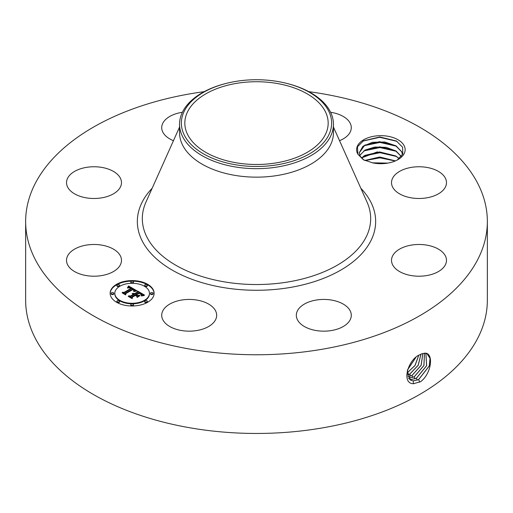 <?xml version="1.0" encoding="UTF-8"?>
<svg xmlns="http://www.w3.org/2000/svg" width="513" height="513" viewBox="0 0 513 513"><rect width="100%" height="100%" fill="white"/><g stroke="black" fill="none" stroke-linecap="round" stroke-linejoin="round"><path stroke-width="0.77" d="M276.68 162.813A71.673 41.38 180 0 1 184.827 123.107A71.673 41.38 180 0 1 236.32 83.401A71.673 41.38 180 0 1 328.173 123.107A71.673 41.38 180 0 1 276.68 162.813M328.596 135.323A75.135 43.381 180 0 1 235.345 164.731A75.135 43.381 180 0 1 184.404 110.898A75.135 43.381 180 0 1 227.323 83.132A75.135 43.381 180 0 1 285.677 83.132A75.135 43.381 180 0 1 328.596 135.323M285.677 83.132L286.382 83.305A76.95 44.426 180 0 1 333.45 124.242A76.95 44.426 180 0 1 330.34 136.753A76.95 44.426 180 0 1 278.161 166.872A76.95 44.426 180 0 1 179.55 124.242A76.95 44.426 180 0 1 182.66 111.738A76.95 44.426 180 0 1 226.618 83.305L227.323 83.132M333.45 124.242L333.45 132.726A76.95 44.426 180 0 1 278.161 175.356A76.95 44.426 180 0 1 179.55 132.726L179.55 124.242M308.826 91.673A230.85 133.277 180 0 1 487.35 221.481A230.85 133.277 180 0 1 321.491 349.372A230.85 133.277 180 0 1 25.65 221.481A230.85 133.277 180 0 1 191.509 93.59A230.85 133.277 180 0 1 204.174 91.673M363.384 159.774L372.957 162.929A24.284 14.018 180 0 0 398.037 159.588A24.284 14.018 180 0 0 404.167 145.73A24.284 14.018 180 0 0 374.035 136.227A24.284 14.018 180 0 0 357.574 153.624A24.284 14.018 180 0 0 357.907 154.233L363.384 159.774M120.375 255.878A27.484 15.865 180 0 1 121.485 260.341A27.484 15.865 180 0 1 97.912 276.045A27.484 15.865 180 0 1 67.633 264.811A27.484 15.865 180 0 1 66.523 260.341A27.484 15.865 180 0 1 90.096 244.637A27.484 15.865 180 0 1 120.375 255.878M69.883 175.016A27.484 15.865 180 0 1 100.804 167.251A27.484 15.865 180 0 1 121.485 182.622A27.484 15.865 180 0 1 118.118 190.227A27.484 15.865 180 0 1 87.204 197.992A27.484 15.865 180 0 1 66.523 182.622A27.484 15.865 180 0 1 69.883 175.016M173.458 140.677A27.484 15.865 180 0 1 161.71 127.666A27.484 15.865 180 0 1 181.455 112.443A27.484 15.865 180 0 1 182.384 112.289M330.616 112.289A27.484 15.865 180 0 1 336.983 113.739A27.484 15.865 180 0 1 351.29 127.666A27.484 15.865 180 0 1 339.542 140.677M445.367 178.152A27.484 15.865 180 0 1 446.477 182.622A27.484 15.865 180 0 1 422.904 198.326A27.484 15.865 180 0 1 392.625 187.091A27.484 15.865 180 0 1 391.515 182.622A27.484 15.865 180 0 1 415.088 166.917A27.484 15.865 180 0 1 445.367 178.152M443.117 267.946A27.484 15.865 180 0 1 412.195 275.718A27.484 15.865 180 0 1 391.515 260.341A27.484 15.865 180 0 1 394.882 252.736A27.484 15.865 180 0 1 425.796 244.97A27.484 15.865 180 0 1 446.477 260.341A27.484 15.865 180 0 1 443.117 267.946M331.545 330.526A27.484 15.865 180 0 1 296.328 315.296A27.484 15.865 180 0 1 316.072 300.073A27.484 15.865 180 0 1 351.29 315.296A27.484 15.865 180 0 1 331.545 330.526M176.017 329.224A27.484 15.865 180 0 1 161.71 315.296A27.484 15.865 180 0 1 202.366 301.375A27.484 15.865 180 0 1 216.672 315.296A27.484 15.865 180 0 1 176.017 329.224M147.673 302.26A21.988 12.69 180 0 1 123.716 305.011A21.988 12.69 180 0 1 110.141 293.289A21.988 12.69 180 0 1 116.586 284.311A21.988 12.69 180 0 1 140.543 281.56A21.988 12.69 180 0 1 154.118 293.289A21.988 12.69 180 0 1 147.673 302.26M487.35 221.481L487.35 300.182A230.85 133.277 180 0 1 321.491 428.066A230.85 133.277 180 0 1 25.65 300.182L25.65 221.481M421.724 353.835L419.737 354.784C407.912 359.331 401.012 383.948 413.581 383.692L420.641 381.653C431.805 373.381 433.851 352.752 424.956 353.162L421.718 353.835L424.956 353.162M397.261 160.018L402.731 154.086L402.641 147.289L396.434 141.011L379.8 136.965L363.345 140.863L357.478 146.801L357.907 154.233M154.112 293.558A21.988 12.69 0 0 0 140.325 282.047A21.988 12.69 0 0 0 116.586 284.85A21.988 12.69 0 0 0 110.148 293.558M407.239 370.841L410.464 380.05L413.241 380.941L418.679 379.562L429.304 365.955L430.054 358.356L427.124 353.797L424.886 353.226M363.826 160.005L360.1 156.132L359.228 152.848L362.864 146.397L372.367 142.306L384.744 141.986L396.081 145.878L401.634 151.662L402.474 154.644L401.634 151.733L395.51 145.602L379.62 141.684L364.826 145.134L359.228 152.887M114.809 293.289L114.809 293.827A17.32 10.003 0 0 0 125.499 303.061A17.32 10.003 0 0 0 144.377 300.894A17.32 10.003 0 0 0 149.45 293.827L149.45 293.289A17.32 10.003 0 0 0 138.76 284.048A17.32 10.003 0 0 0 119.882 286.216A17.32 10.003 0 0 0 114.809 293.289A17.32 10.003 0 0 0 125.499 302.529A17.32 10.003 0 0 0 144.377 300.355A17.32 10.003 0 0 0 149.45 293.289M144.698 285.26L144.698 285.799A1.334 0.769 0 0 0 145.519 286.51A1.334 0.769 0 0 0 146.968 286.344A1.334 0.769 0 0 0 147.359 285.799L147.359 285.26A1.334 0.769 0 0 0 146.538 284.555A1.334 0.769 0 0 0 145.083 284.721A1.334 0.769 0 0 0 144.698 285.26A1.334 0.769 0 0 0 145.519 285.972A1.334 0.769 0 0 0 146.968 285.805A1.334 0.769 0 0 0 147.359 285.26M144.698 301.311L144.698 301.849A1.334 0.769 0 0 0 145.519 302.561A1.334 0.769 0 0 0 146.968 302.394A1.334 0.769 0 0 0 147.359 301.849L147.359 301.311A1.334 0.769 0 0 0 146.538 300.599A1.334 0.769 0 0 0 145.083 300.765A1.334 0.769 0 0 0 144.698 301.311A1.334 0.769 0 0 0 145.519 302.022A1.334 0.769 0 0 0 146.968 301.856A1.334 0.769 0 0 0 147.359 301.311M150.45 293.289L150.45 293.827A1.334 0.769 0 0 0 151.271 294.533A1.334 0.769 0 0 0 152.727 294.366A1.334 0.769 0 0 0 153.118 293.827L153.118 293.289A1.334 0.769 0 0 0 152.297 292.577A1.334 0.769 0 0 0 150.841 292.743A1.334 0.769 0 0 0 150.45 293.289A1.334 0.769 0 0 0 151.271 293.994A1.334 0.769 0 0 0 152.727 293.827A1.334 0.769 0 0 0 153.118 293.289M116.9 301.311L116.9 301.849A1.334 0.769 0 0 0 117.721 302.561A1.334 0.769 0 0 0 119.176 302.394A1.334 0.769 0 0 0 119.567 301.849L119.567 301.311A1.334 0.769 0 0 0 118.74 300.599A1.334 0.769 0 0 0 117.291 300.765A1.334 0.769 0 0 0 116.9 301.311A1.334 0.769 0 0 0 117.721 302.022A1.334 0.769 0 0 0 119.176 301.856A1.334 0.769 0 0 0 119.567 301.311M130.796 304.632L130.796 305.171A1.334 0.769 0 0 0 131.623 305.883A1.334 0.769 0 0 0 133.072 305.716A1.334 0.769 0 0 0 133.463 305.171L133.463 304.632A1.334 0.769 0 0 0 132.643 303.92A1.334 0.769 0 0 0 131.187 304.087A1.334 0.769 0 0 0 130.796 304.632A1.334 0.769 0 0 0 131.623 305.344A1.334 0.769 0 0 0 133.072 305.177A1.334 0.769 0 0 0 133.463 304.632M116.9 285.26L116.9 285.799A1.334 0.769 0 0 0 117.721 286.51A1.334 0.769 0 0 0 119.176 286.344A1.334 0.769 0 0 0 119.567 285.799L119.567 285.26A1.334 0.769 0 0 0 118.74 284.555A1.334 0.769 0 0 0 117.291 284.721A1.334 0.769 0 0 0 116.9 285.26A1.334 0.769 0 0 0 117.721 285.972A1.334 0.769 0 0 0 119.176 285.805A1.334 0.769 0 0 0 119.567 285.26M130.796 281.938L130.796 282.477A1.334 0.769 0 0 0 131.623 283.189A1.334 0.769 0 0 0 133.072 283.022A1.334 0.769 0 0 0 133.463 282.477L133.463 281.938A1.334 0.769 0 0 0 132.643 281.227A1.334 0.769 0 0 0 131.187 281.393A1.334 0.769 0 0 0 130.796 281.938A1.334 0.769 0 0 0 131.623 282.65A1.334 0.769 0 0 0 133.072 282.483A1.334 0.769 0 0 0 133.463 281.938M111.141 293.289L111.141 293.827A1.334 0.769 0 0 0 111.969 294.533A1.334 0.769 0 0 0 113.418 294.366A1.334 0.769 0 0 0 113.809 293.827L113.809 293.289A1.334 0.769 0 0 0 112.988 292.577A1.334 0.769 0 0 0 111.533 292.743A1.334 0.769 0 0 0 111.141 293.289A1.334 0.769 0 0 0 111.969 293.994A1.334 0.769 0 0 0 113.418 293.827A1.334 0.769 0 0 0 113.809 293.289M410.445 380.037L413.189 380.909L418.627 379.53L429.24 365.949L430.009 358.356L427.098 353.784M409.457 379.242L411.054 379.569L416.46 378.196L426.656 365.724L425.905 353.354M136.638 290.627L133.739 291.224L134.201 290.005L132.803 289.011L125.358 293.218L125.422 294.109L122.312 292.314L124.063 292.404L130.821 288.498L129.43 287.844L127.577 288.056L129.231 287.665L131.328 288.21L129.244 287.286L127.455 287.729L128.577 285.946L136.638 290.627M136.567 291.115L133.701 291.538L136.567 291.115M133.867 290.563L132.72 289.601L125.884 293.539L125.685 294.904L122.216 292.897L125.493 294.584L125.621 293.455L132.7 289.37L133.867 290.134L133.912 290.666L133.867 290.134M144.461 295.039L141.312 295.571L141.517 294.193L139.126 292.602L135.945 294.443L136.355 294.68L139.164 293.058L141.113 294.282L141.299 295.09L140.87 294.302L139.151 293.263L136.529 294.776L137.555 295.373L139.786 295.334L136.939 296.976L136.926 295.668L135.374 294.77L131.95 296.745L131.937 297.758L128.596 295.834L130.591 295.963L133.508 294.276L132.213 293.814L134.015 293.987L132.277 293.436L134.586 293.654L137.452 292L137.413 290.967L144.461 295.039M144.153 295.597L141.216 295.93L144.159 295.443M137.112 297.45L139.972 295.597L137.112 297.45M135.387 295.437L132.476 297.117L132.194 298.662L128.256 296.392L131.995 298.335L132.226 297.065L135.4 295.231L136.779 296.238L135.387 295.437M409.432 379.222L411.003 379.537L416.402 378.171L426.592 365.718L425.873 353.348M359.773 155.452L364.826 150.264L379.8 146.814L395.51 150.739L401.634 156.863M401.634 156.792L396.081 151.008L386.071 147.327L374.74 147.045L365.096 150.04L359.754 155.413M128.577 285.946L128.577 286.485L136.048 290.724M128.468 286.145L128.577 286.485M128.353 286.344L128.468 286.684M128.237 286.53L128.353 286.882M128.122 286.716L128.237 287.068M128 286.889L128.122 287.254M127.884 287.062L127.884 287.53M127.756 287.222L127.756 287.581M131.328 288.21L131.328 288.748L130.924 288.896L130.924 288.357M130.821 288.498L130.821 289.037L124.063 292.942L124.063 292.404M123.338 292.904L124.063 292.942M125.358 293.218L125.384 294.084M134.233 290.409L134.252 290.858M134.201 290.499L134.233 290.948M134.156 290.589L134.156 291.102M134.098 290.685L134.098 291.121M134.028 290.788L134.028 291.14M133.938 290.223L133.938 290.621M133.758 290.031L133.758 290.377M125.621 293.455L125.832 293.872M125.531 294.815L125.621 293.994M137.433 291.519L143.659 295.11M137.452 292L137.452 292.538L134.586 294.193L134.586 293.654M134.361 293.551L134.586 294.193M134.13 293.468L134.361 294.09M133.906 293.404L133.906 293.911M133.675 293.353L133.675 293.782M133.444 293.327L133.444 293.686M134.015 293.987L134.015 294.526L133.694 294.706L133.694 294.167M133.56 294.096L133.694 294.706M133.508 294.276L133.508 294.815L130.591 296.501L130.591 295.963M129.648 296.437L130.591 296.501M137.555 295.373L137.555 295.911L138.831 295.886M136.529 294.776L136.529 295.315L137.555 295.911M141.312 294.571L141.312 295.052M141.229 294.43L141.229 294.776M136.355 294.68L136.529 295.122M135.945 294.443L136.355 295.219M141.626 294.872L141.652 295.296M141.588 294.994L141.626 295.411M141.537 295.129L141.537 295.514M132.226 297.065L132.405 297.495M132.053 298.579L132.226 297.604M408.598 378.171L414.235 376.837L423.943 365.519L424.495 353.226M408.579 378.145L414.183 376.805L423.879 365.519L424.463 353.226M361.473 158.017L364.826 155.394L379.62 151.944L395.51 155.869L399.185 158.632M399.223 158.594L396.081 156.138L377.196 151.938L361.441 157.978M407.508 369.918L415.761 357.535M407.476 370.008L415.838 357.465M407.899 376.811L412.016 375.471L421.141 365.365L422.879 353.457M407.886 376.773L411.965 375.445L421.077 365.365L422.84 353.47M395.376 160.922L379.735 157.074L364.865 160.505M395.446 160.89L379.729 157.004L364.794 160.473M407.162 372.906L415.011 365.442L418.679 355.381M407.162 372.964L415.088 365.436L418.736 355.342M407.405 375.106L409.797 374.112L418.23 365.294L421 354.13M407.393 375.061L409.74 374.08L418.159 365.294L420.955 354.156M387.7 163.128L372.573 162.865M387.879 163.102L372.387 162.826M374.637 163.224L385.725 163.416M365.038 160.582L379.928 157.824L395.209 160.992M363.82 156.029L379.941 152.694L396.53 156.497M363.82 150.893L379.941 147.564L396.53 151.367M363.82 145.763L379.941 142.434L396.53 146.237M363.005 141.069L379.691 137.298L397.03 141.37M333.45 127.077L367.045 202.116A114.181 65.92 180 0 1 288.646 281.868A114.181 65.92 180 0 1 177.081 265.971A114.181 65.92 180 0 1 145.955 202.116L179.55 127.077M360.851 188.271A119.157 68.793 180 0 1 290.044 287.492A119.157 68.793 180 0 1 163.564 264.535A119.157 68.793 180 0 1 152.149 188.271M419.711 382.198L418.679 379.562M413.42 383.814L413.241 380.941M417.236 380.184L416.46 378.196M411.105 380.389L411.054 379.569M415.011 378.825L414.235 376.837M408.893 378.594L408.867 378.196M412.792 377.459L412.016 375.471M410.567 376.1L409.797 374.112M408.348 374.734L407.572 372.746"/></g></svg>
